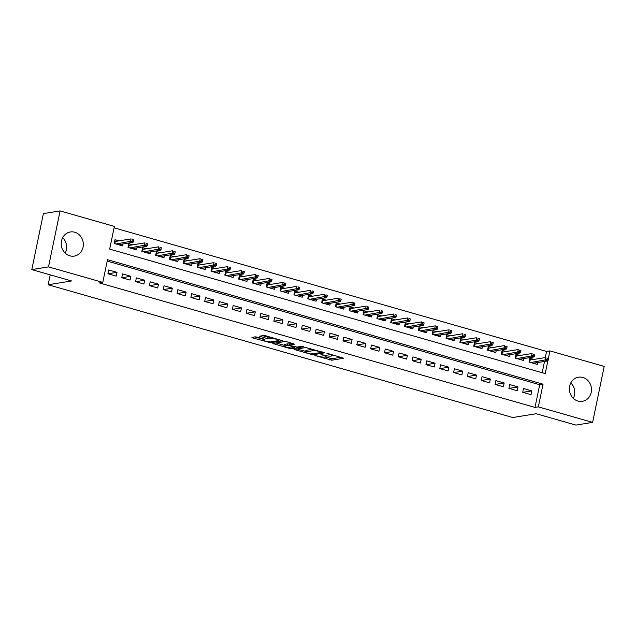 <?xml version="1.0" encoding="UTF-8"?>
<svg xmlns="http://www.w3.org/2000/svg" width="636" height="636" viewBox="0 0 636 636"><rect width="100%" height="100%" fill="white"/><g stroke="black" fill="none" stroke-linecap="round" stroke-linejoin="round"><path stroke-width="0.95" d="M314.86 355.468L331.785 360.215L343.742 358.227L328.47 353.688L326.96 353.544L329.416 354.371A4.921 0.827 -168.3 0 1 332.135 355.707A4.921 0.827 -168.3 0 1 331.658 355.953L330.68 356.112A4.921 0.827 -168.3 0 1 324.233 355.206L320.957 354.475L323.319 355.357A4.921 0.827 -168.3 0 1 326.037 356.693A4.921 0.827 -168.3 0 1 325.56 356.939L324.575 357.098A4.921 0.827 -168.3 0 1 318.135 356.2L314.86 355.468M62.67 237.649A12.227 11.027 -99.2 0 1 65.182 253.12M74.722 232.227A12.227 11.027 -99.2 0 1 83.34 244.701A12.227 11.027 -99.2 0 1 74.237 256.101A12.227 11.027 -99.2 0 1 69.841 255.831A12.227 11.027 -99.2 0 1 61.223 243.357A12.227 11.027 -99.2 0 1 70.326 231.965A12.227 11.027 -99.2 0 1 74.722 232.227M570.818 382.88A12.227 11.027 -99.2 0 1 573.33 398.351M582.87 377.458A12.227 11.027 -99.2 0 1 591.488 389.932A12.227 11.027 -99.2 0 1 582.385 401.332A12.227 11.027 -99.2 0 1 577.981 401.062A12.227 11.027 -99.2 0 1 569.371 388.588A12.227 11.027 -99.2 0 1 578.474 377.196A12.227 11.027 -99.2 0 1 582.87 377.458M257.238 337.136L255.219 336.849L251.912 337.39L252.611 337.883L270.642 342.74L282.599 340.753L265.729 335.752L263.717 335.474L259.567 336.198L267.271 338.575L271.27 338.535A4.118 0.692 -168.3 0 1 275.865 339.083A4.118 0.692 -168.3 0 1 278.934 340.411A4.118 0.692 -168.3 0 1 278.528 340.61L270.753 341.874A4.118 0.692 -168.3 0 1 266.158 341.325A4.118 0.692 -168.3 0 1 263.097 339.998A4.118 0.692 -168.3 0 1 263.495 339.799L264.942 339.513L264.091 339.091L257.238 337.136M545.322 357.551L546.586 351.438L549.925 350.897L604.2 366.408L592.609 422.383L575.898 425.094L536.148 413.734L512.751 417.526L48.161 284.745L71.55 280.953L31.8 269.592L48.511 266.882L60.102 210.906L114.377 226.416L109.67 249.113L545.227 373.594L547.89 360.747M592.609 422.383L538.334 406.873L543.033 384.184L107.484 259.703L102.778 282.392L48.511 266.882M102.778 282.392L99.439 282.933L534.995 407.414L538.334 406.873M294.118 349.45L312.848 354.809L324.805 352.813L305.932 347.534L294.118 349.45M289.73 348.488L272.868 343.496L284.825 341.508L286.836 341.786L294.54 344.163L289.603 345.014L290.302 345.515L296.861 347.089L301.854 346.286L303.857 346.771L291.741 348.774L289.73 348.488L289.865 347.828M119.027 240.861L114.981 239.708L114.202 243.485L122.494 245.862L122.883 243.986M132.852 244.812L128.806 243.66L128.027 247.436L136.319 249.813L136.708 247.937M146.685 248.763L142.639 247.611L141.852 251.387L150.152 253.764L150.541 251.888M160.511 252.715L156.464 251.562L155.677 255.346L163.977 257.715L164.366 255.839M174.336 256.666L170.289 255.513L169.51 259.297L177.802 261.666L178.191 259.79M188.161 260.617L184.114 259.464L183.335 263.248L191.635 265.617L192.016 263.741M201.994 264.568L197.947 263.415L197.16 267.2L205.46 269.569L205.849 267.692M215.819 268.527L211.772 267.366L210.993 271.151L219.285 273.52L219.674 271.644M229.644 272.478L225.597 271.318L224.818 275.102L233.11 277.471L233.499 275.595M243.477 276.429L239.43 275.269L238.643 279.053L246.943 281.422L247.325 279.546M257.302 280.381L253.255 279.22L252.468 283.004L260.768 285.373L261.158 283.497M271.127 284.332L267.08 283.171L266.301 286.955L274.593 289.324L274.983 287.456M284.952 288.283L280.905 287.13L280.126 290.906L288.418 293.283L288.808 291.407M298.785 292.234L294.738 291.081L293.951 294.858L302.251 297.235L302.633 295.358M312.61 296.185L308.563 295.032L307.776 298.809L316.076 301.186L316.466 299.31M326.435 300.136L322.388 298.984L321.609 302.768L329.901 305.137L330.291 303.261M340.26 304.088L336.213 302.935L335.434 306.719L343.726 309.088L344.116 307.212M354.093 308.039L350.046 306.886L349.259 310.67L357.559 313.039L357.949 311.163M367.918 311.99L363.872 310.837L363.084 314.621L371.384 316.99L371.774 315.114M381.743 315.949L377.697 314.788L376.917 318.572L385.209 320.942L385.599 319.065M395.568 319.9L391.522 318.739L390.743 322.524L399.034 324.893L399.424 323.016M409.401 323.851L405.355 322.69L404.568 326.475L412.867 328.844L413.257 326.968M423.226 327.802L419.18 326.642L418.393 330.426L426.692 332.795L427.082 330.919M437.051 331.754L433.005 330.593L432.226 334.377L440.517 336.746L440.907 334.878M450.876 335.705L446.83 334.552L446.051 338.328L454.35 340.705L454.732 338.829M464.709 339.656L460.663 338.503L459.876 342.279L468.175 344.656L468.565 342.78M478.534 343.607L474.488 342.454L473.709 346.23L482.001 348.608L482.39 346.731M492.359 347.558L488.313 346.405L487.534 350.19L495.826 352.559L496.215 350.682M506.192 351.509L502.146 350.356L501.359 354.141L509.659 356.51L510.04 354.634M520.017 355.46L515.971 354.308L515.184 358.092L523.484 360.461L523.873 358.585M522.744 392.301L531.044 394.67L531.823 390.886L523.531 388.517L522.744 392.301M508.919 388.35L517.219 390.719L517.998 386.934L509.706 384.565L508.919 388.35M495.094 384.398L503.386 386.768L504.173 382.983L495.873 380.614L495.094 384.398M481.269 380.447L489.561 382.816L490.348 379.032L482.048 376.663L481.269 380.447M467.436 376.488L475.736 378.865L476.515 375.081L468.223 372.712L467.436 376.488M453.611 372.537L461.911 374.914L462.69 371.13L454.398 368.761L453.611 372.537M439.786 368.586L448.078 370.963L448.865 367.179L440.565 364.81L439.786 368.586M425.961 364.635L434.253 367.004L435.04 363.228L426.74 360.851L425.961 364.635M412.128 360.684L420.428 363.053L421.207 359.276L412.915 356.899L412.128 360.684M398.303 356.732L406.603 359.101L407.382 355.325L399.09 352.948L398.303 356.732M384.478 352.781L392.77 355.15L393.557 351.366L385.257 348.997L384.478 352.781M370.645 348.83L378.945 351.199L379.732 347.415L371.432 345.046L370.645 348.83M356.82 344.879L365.12 347.248L365.899 343.464L357.607 341.095L356.82 344.879M342.995 340.928L351.287 343.297L352.074 339.513L343.774 337.144L342.995 340.928M329.17 336.977L337.462 339.346L338.249 335.562L329.949 333.192L329.17 336.977M315.337 333.026L323.637 335.395L324.416 331.61L316.124 329.241L315.337 333.026M301.512 329.066L309.812 331.443L310.591 327.659L302.299 325.29L301.512 329.066M287.687 325.115L295.978 327.492L296.766 323.708L288.466 321.339L287.687 325.115M273.862 321.164L282.153 323.541L282.94 319.757L274.641 317.388L273.862 321.164M260.029 317.213L268.328 319.582L269.108 315.806L260.816 313.429L260.029 317.213M246.204 313.262L254.503 315.631L255.282 311.855L246.991 309.478L246.204 313.262M232.379 309.311L240.67 311.68L241.457 307.904L233.158 305.526L232.379 309.311M218.553 305.36L226.845 307.729L227.632 303.944L219.333 301.575L218.553 305.36M204.72 301.408L213.02 303.777L213.799 299.993L205.508 297.624L204.72 301.408M190.895 297.457L199.195 299.826L199.974 296.042L191.682 293.673L190.895 297.457M177.07 293.506L185.362 295.875L186.149 292.091L177.849 289.722L177.07 293.506M163.245 289.555L171.537 291.924L172.324 288.14L164.024 285.771L163.245 289.555M149.412 285.604L157.712 287.973L158.491 284.189L150.199 281.82L149.412 285.604M135.587 281.645L143.887 284.022L144.666 280.238L136.374 277.868L135.587 281.645M121.762 277.694L130.054 280.071L130.841 276.286L122.541 273.917L121.762 277.694M534.995 407.414L539.694 384.724L107.19 261.11M117.016 272.335L108.716 269.966L107.929 273.742L116.229 276.119L117.016 272.335L108.064 273.782M546.586 351.438L114.083 227.831M542.182 372.72L544.519 361.431M533.842 359.412L529.796 358.259L529.017 362.043L537.309 364.412L537.698 362.536M50.212 274.855L48.161 284.745M31.8 269.592L43.391 213.617L60.102 210.906M548.415 358.227L549.925 350.897M539.694 384.724L543.033 384.184M531.823 390.886L522.879 392.34M517.998 386.934L509.054 388.389M504.173 382.983L495.229 384.438M490.348 379.032L481.404 380.479M476.515 375.081L467.571 376.528M462.69 371.13L453.746 372.577M448.865 367.179L439.921 368.626M435.04 363.228L426.096 364.674M421.207 359.276L412.263 360.723M407.382 355.325L398.438 356.772M393.557 351.366L384.613 352.821M379.732 347.415L370.78 348.87M365.899 343.464L356.955 344.919M352.074 339.513L343.13 340.968M338.249 335.562L329.305 337.016M324.416 331.61L315.472 333.057M310.591 327.659L301.647 329.106M296.766 323.708L287.822 325.155M282.94 319.757L273.997 321.204M269.108 315.806L260.164 317.253M255.282 311.855L246.339 313.302M241.457 307.904L232.514 309.35M227.632 303.944L218.689 305.399M213.799 299.993L204.856 301.448M199.974 296.042L191.031 297.497M186.149 292.091L177.206 293.546M172.324 288.14L163.38 289.595M158.491 284.189L149.547 285.636M144.666 280.238L135.722 281.684M130.841 276.286L121.897 277.733M325.139 357.011L332.095 358.704L340.983 357.265M297.044 348.981L305.693 351.454M310.265 353.95L322.039 352.463L319.574 351.557A4.921 0.827 -168.3 0 0 313.135 350.659L306.051 351.803A4.921 0.827 -168.3 0 0 305.574 352.05A4.921 0.827 -168.3 0 0 308.293 353.385L310.265 353.95M305.574 352.05L305.884 350.531A4.921 0.827 -168.3 0 1 306.361 350.293L312.888 349.236M284.372 345.356L275.937 342.947M291.781 343.202L289.77 343.583L289.452 345.094M284.634 345.825A4.118 0.692 -168.3 0 0 284.236 346.024A4.118 0.692 -168.3 0 0 287.297 347.351A4.118 0.692 -168.3 0 0 291.892 347.9L294.786 347.375L289.388 345.658L284.634 345.825L284.944 344.307A4.118 0.692 -168.3 0 0 284.546 344.513L284.236 346.024M289.65 344.132L287.687 343.869L287.369 345.38M284.944 344.307L287.687 343.869M262.636 335.649L267.581 337.064L270.682 337.167M279.029 339.918L279.84 339.791M254.829 336.913L263.24 339.314M534.121 363.498L534.2 363.1M529.557 359.42L531.1 359.857M548.256 359.992L548.574 358.481L547.191 358.084L546.873 359.594L548.256 359.992L547.819 360.898L545.33 360.183L545.895 357.464L530.082 360.024L529.629 362.218M546.873 359.594L530.774 362.544M547.819 360.898L533.262 363.259M547.191 358.084L548.574 358.481M529.55 359.467L530.082 360.024M520.288 359.547L520.375 359.149M515.732 355.468L517.275 355.906M534.431 356.041L534.741 354.53L533.358 354.133L533.048 355.643L534.431 356.041L533.986 356.947L531.497 356.232L532.062 353.513L516.257 356.073L515.804 358.267M533.048 355.643L516.949 358.593M533.986 356.947L519.437 359.3M533.358 354.133L534.741 354.53M515.717 355.516L516.257 356.073M506.463 355.596L506.542 355.198M501.899 351.517L503.45 351.954M520.606 352.09L520.916 350.579L519.533 350.182L519.222 351.692L520.606 352.09L520.161 352.996L517.672 352.28L518.237 349.562L502.432 352.121L501.979 354.316M519.222 351.692L503.124 354.642M520.161 352.996L505.612 355.349M519.533 350.182L520.916 350.579M501.891 351.565L502.432 352.121M492.638 351.644L492.717 351.247M488.074 347.566L489.625 348.003M506.773 348.138L507.091 346.628L505.707 346.23L505.389 347.741L506.773 348.138L506.336 349.045L503.847 348.329L504.412 345.61L488.599 348.17L488.146 350.364M505.389 347.741L489.291 350.69M506.336 349.045L491.779 351.398M505.707 346.23L507.091 346.628M488.066 347.614L488.599 348.17M478.813 347.693L478.892 347.296M474.249 343.607L475.792 344.052M492.948 344.187L493.266 342.669L491.882 342.279L491.564 343.79L492.948 344.187L492.51 345.086L490.022 344.378L490.587 341.651L474.774 344.219L474.321 346.413M491.564 343.79L475.466 346.739M492.51 345.086L477.954 347.447M491.882 342.279L493.266 342.669M474.241 343.663L474.774 344.219M464.98 343.742L465.067 343.345M460.424 339.656L461.967 340.101M479.123 340.236L479.433 338.718L478.049 338.328L477.739 339.839L479.123 340.236L478.677 341.135L476.189 340.427L476.754 337.7L460.949 340.268L460.496 342.462M477.739 339.839L461.641 342.788M478.677 341.135L464.129 343.496M478.049 338.328L479.433 338.718M460.408 339.711L460.949 340.268M451.155 339.791L451.234 339.393M446.591 335.705L448.142 336.15M465.298 336.285L465.608 334.767L464.224 334.377L463.914 335.887L465.298 336.285L464.852 337.183L462.364 336.476L462.928 333.749L447.124 336.317L446.671 338.503M463.914 335.887L447.816 338.837M464.852 337.183L450.304 339.545M464.224 334.377L465.608 334.767M446.583 335.76L447.124 336.317M437.33 335.84L437.409 335.442M432.766 331.754L434.308 332.199M451.465 332.334L451.783 330.815L450.399 330.418L450.081 331.936L451.465 332.334L451.027 333.232L448.539 332.525L449.103 329.798L433.291 332.366L432.838 334.552M450.081 331.936L433.983 334.878M451.027 333.232L436.471 335.593M450.399 330.418L451.783 330.815M432.758 331.801L433.291 332.366M423.504 331.889L423.584 331.491M418.941 327.802L420.483 328.248M437.64 328.375L437.958 326.864L436.574 326.467L436.256 327.985L437.64 328.375L437.202 329.281L434.714 328.574L435.27 325.847L419.466 328.407L419.013 330.601M436.256 327.985L420.158 330.927M437.202 329.281L422.646 331.642M436.574 326.467L437.958 326.864M418.925 327.85L419.466 328.407M409.671 327.938L409.759 327.54M405.116 323.851L406.658 324.296M423.815 324.424L424.125 322.913L422.741 322.516L422.431 324.034L423.815 324.424L423.369 325.33L420.881 324.622L421.445 321.895L405.641 324.455L405.188 326.65M422.431 324.034L406.332 326.976M423.369 325.33L408.821 327.691M422.741 322.516L424.125 322.913M405.1 323.899L405.641 324.455M391.283 319.9L392.833 320.345M409.989 320.472L410.3 318.962L408.916 318.564L408.606 320.083L409.989 320.472L409.544 321.379L407.056 320.671L407.62 317.944L391.816 320.504L391.363 322.698M408.606 320.083L392.499 323.024M409.544 321.379L394.996 323.74M408.916 318.564L410.3 318.962M391.275 319.948L391.816 320.504M377.458 315.949L379 316.386M396.156 316.521L396.474 315.011L395.091 314.613L394.773 316.124L396.156 316.521L395.719 317.428L393.231 316.712L393.795 313.993L377.983 316.553L377.53 318.747M394.773 316.124L378.674 319.073M395.719 317.428L381.163 319.789M395.091 314.613L396.474 315.011M377.45 315.997L377.983 316.553M368.188 316.076L368.276 315.679M363.633 311.998L365.175 312.435M382.331 312.57L382.641 311.06L381.266 310.662L380.948 312.173L382.331 312.57L381.894 313.476L379.398 312.761L379.962 310.042L364.158 312.602L363.705 314.796M380.948 312.173L364.849 315.122M381.894 313.476L367.338 315.838M381.266 310.662L382.641 311.06M363.617 312.045L364.158 312.602M354.363 312.125L354.451 311.727M349.8 308.047L351.35 308.484M368.506 308.619L368.816 307.109L367.433 306.711L367.123 308.221L368.506 308.619L368.061 309.525L365.573 308.81L366.137 306.091L350.333 308.651L349.88 310.845M367.123 308.221L351.024 311.171M368.061 309.525L353.513 311.879M367.433 306.711L368.816 307.109M349.792 308.094L350.333 308.651M340.538 308.174L340.618 307.776M335.975 304.095L337.525 304.533M354.681 304.668L354.991 303.157L353.608 302.76L353.298 304.27L354.681 304.668L354.236 305.574L351.748 304.859L352.312 302.14L336.508 304.7L336.046 306.894M353.298 304.27L337.191 307.22M354.236 305.574L339.68 307.927M353.608 302.76L354.991 303.157M335.967 304.143L336.508 304.7M326.713 304.223L326.793 303.825M322.15 300.144L323.692 300.582M340.848 300.717L341.166 299.206L339.783 298.809L339.465 300.319L340.848 300.717L340.411 301.623L337.923 300.908L338.487 298.189L322.675 300.749L322.221 302.943M339.465 300.319L323.366 303.269M340.411 301.623L325.855 303.976M339.783 298.809L341.166 299.206M322.142 300.192L322.675 300.749M312.88 300.272L312.968 299.874M308.325 296.185L309.867 296.63M327.023 296.766L327.333 295.247L325.95 294.858L325.64 296.368L327.023 296.766L326.586 297.664L324.09 296.956L324.654 294.23L308.85 296.797L308.396 298.992M325.64 296.368L309.541 299.317M326.586 297.664L312.03 300.025M325.95 294.858L327.333 295.247M308.309 296.241L308.85 296.797M299.055 296.32L299.135 295.923M294.492 292.234L296.042 292.679M313.198 292.814L313.508 291.296L312.125 290.906L311.815 292.417L313.198 292.814L312.753 293.713L310.265 293.005L310.829 290.278L295.025 292.846L294.571 295.04M311.815 292.417L295.716 295.366M312.753 293.713L298.205 296.074M312.125 290.906L313.508 291.296M294.484 292.29L295.025 292.846M285.23 292.369L285.31 291.972M280.667 288.283L282.217 288.728M299.365 288.863L299.683 287.345L298.3 286.955L297.99 288.466L299.365 288.863L298.928 289.762L296.44 289.054L297.004 286.327L281.199 288.895L280.738 291.081M297.99 288.466L281.883 291.415M298.928 289.762L284.372 292.123M298.3 286.955L299.683 287.345M280.659 288.339L281.199 288.895M271.405 288.418L271.485 288.021M266.842 284.332L268.384 284.777M285.54 284.912L285.858 283.394L284.475 282.996L284.157 284.515L285.54 284.912L285.103 285.81L282.615 285.103L283.179 282.376L267.366 284.944L266.913 287.13M284.157 284.515L268.058 287.456M285.103 285.81L270.546 288.172M284.475 282.996L285.858 283.394M266.834 284.379L267.366 284.944M257.572 284.467L257.66 284.069M253.017 280.381L254.559 280.826M271.715 280.953L272.025 279.442L270.642 279.045L270.332 280.563L271.715 280.953L271.27 281.859L268.782 281.152L269.346 278.425L253.541 280.985L253.088 283.179M270.332 280.563L254.233 283.505M271.27 281.859L256.721 284.22M270.642 279.045L272.025 279.442M253.001 280.428L253.541 280.985M243.747 280.516L243.827 280.118M239.184 276.429L240.734 276.875M257.89 277.002L258.2 275.491L256.817 275.094L256.507 276.612L257.89 277.002L257.445 277.908L254.957 277.201L255.521 274.474L239.716 277.034L239.263 279.228M256.507 276.612L240.408 279.554M257.445 277.908L242.896 280.269M256.817 275.094L258.2 275.491M239.176 276.477L239.716 277.034M225.359 272.478L226.909 272.924M244.057 273.051L244.375 271.54L242.992 271.143L242.674 272.661L244.057 273.051L243.62 273.957L241.131 273.249L241.696 270.523L225.883 273.083L225.43 275.277M242.674 272.661L226.575 275.603M243.62 273.957L229.063 276.318M242.992 271.143L244.375 271.54M225.351 272.526L225.883 273.083M211.534 268.527L213.076 268.964M230.232 269.1L230.55 267.589L229.167 267.192L228.849 268.702L230.232 269.1L229.795 270.006L227.306 269.29L227.871 266.571L212.058 269.131L211.605 271.326M228.849 268.702L212.75 271.651M229.795 270.006L215.238 272.367M229.167 267.192L230.55 267.589M211.526 268.575L212.058 269.131M202.264 268.654L202.351 268.257M197.709 264.576L199.251 265.013M216.407 265.148L216.717 263.638L215.334 263.24L215.024 264.751L216.407 265.148L215.962 266.055L213.473 265.339L214.038 262.62L198.233 265.18L197.78 267.374M215.024 264.751L198.925 267.7M215.962 266.055L201.413 268.416M215.334 263.24L216.717 263.638M197.693 264.624L198.233 265.18M188.439 264.703L188.518 264.306M183.876 260.625L185.426 261.062M202.582 261.197L202.892 259.687L201.509 259.289L201.199 260.8L202.582 261.197L202.137 262.104L199.648 261.388L200.213 258.669L184.408 261.229L183.955 263.423M201.199 260.8L185.1 263.749M202.137 262.104L187.588 264.457M201.509 259.289L202.892 259.687M183.868 260.673L184.408 261.229M174.614 260.752L174.693 260.355M170.05 256.674L171.593 257.111M188.749 257.246L189.067 255.736L187.684 255.338L187.366 256.849L188.749 257.246L188.312 258.152L185.823 257.437L186.388 254.718L170.575 257.278L170.122 259.472M187.366 256.849L171.267 259.798M188.312 258.152L173.755 260.506M187.684 255.338L189.067 255.736M170.043 256.721L170.575 257.278M160.789 256.801L160.868 256.403M156.225 252.723L157.768 253.16M174.924 253.295L175.242 251.784L173.859 251.387L173.541 252.897L174.924 253.295L174.487 254.201L171.998 253.486L172.555 250.767L156.75 253.327L156.297 255.521M173.541 252.897L157.442 255.847M174.487 254.201L159.93 256.554M173.859 251.387L175.242 251.784M156.21 252.77L156.75 253.327M146.956 252.85L147.043 252.452M142.4 248.763L143.943 249.209M161.099 249.344L161.409 247.825L160.026 247.436L159.716 248.946L161.099 249.344L160.654 250.242L158.165 249.535L158.73 246.808L142.925 249.376L142.472 251.57M159.716 248.946L143.617 251.896M160.654 250.242L146.105 252.603M160.026 247.436L161.409 247.825M142.385 248.819L142.925 249.376M133.131 248.899L133.21 248.501M128.567 244.812L130.118 245.258M147.274 245.393L147.584 243.874L146.201 243.485L145.89 244.995L147.274 245.393L146.829 246.291L144.34 245.583L144.905 242.857L129.1 245.424L128.647 247.619M145.89 244.995L129.784 247.945M146.829 246.291L132.28 248.652M146.201 243.485L147.584 243.874M128.559 244.868L129.1 245.424M119.306 244.947L119.385 244.55M114.742 240.861L116.285 241.306M133.441 241.441L133.759 239.923L132.375 239.534L132.057 241.044L133.441 241.441L133.004 242.34L130.515 241.632L131.08 238.905L115.267 241.473L114.814 243.66M132.057 241.044L115.959 243.993M133.004 242.34L118.447 244.701M132.375 239.534L133.759 239.923M114.734 240.917L115.267 241.473M332.095 358.704L331.785 360.215M330.084 358.426L329.766 359.936M313.031 353.926L312.848 354.809M310.925 354.093L310.837 354.522M294.953 349.315L294.818 349.943M313.397 349.379L313.135 350.659M306.361 350.293L306.051 351.803M273.846 343.289L273.719 343.917M289.913 343.504L289.603 345.014M291.924 347.892L291.741 348.774M289.491 345.165L289.388 345.658M263.67 338.972L263.495 339.799M271.5 337.406L271.27 338.535M269.6 337.342L269.282 338.861M267.581 337.064L267.271 338.575M260.545 335.991L260.418 336.619M270.825 341.858L270.642 342.74M268.758 341.81L268.623 342.462M252.738 337.255L252.611 337.883M326.244 355.699L326.037 356.693M332.326 354.793L332.135 355.707M322.245 351.907L322.142 352.416M294.897 346.827L294.786 347.375M263.328 338.877L263.097 339.998M279.101 339.576L278.934 340.411"/></g></svg>
